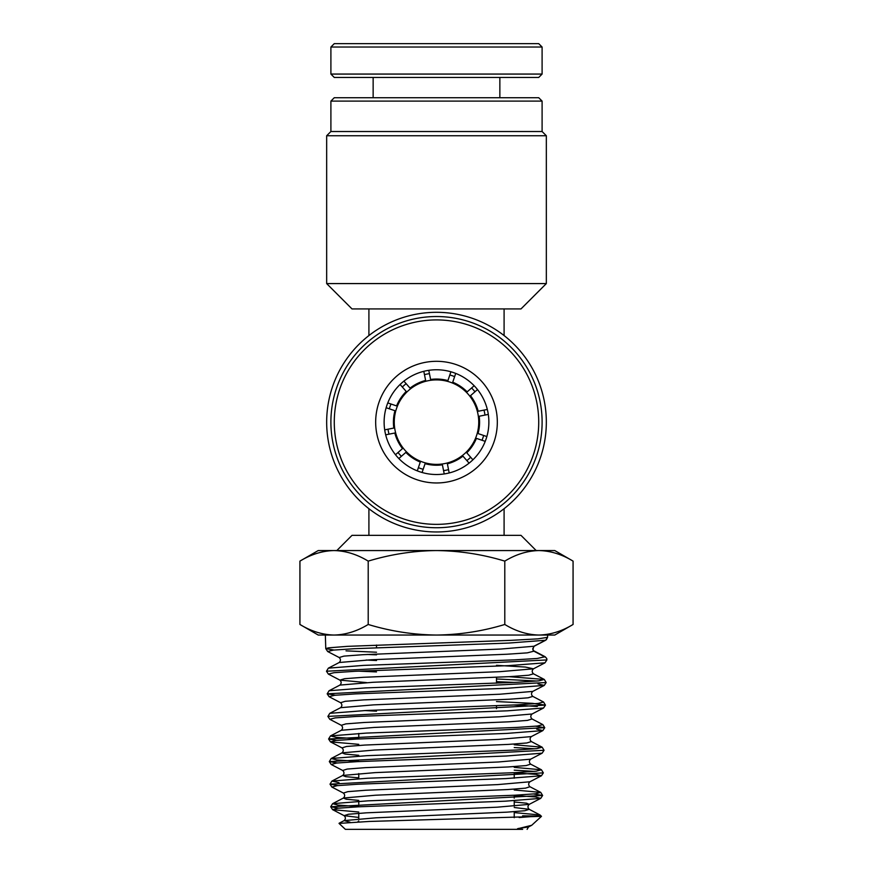 <?xml version="1.0" encoding="UTF-8"?>
<svg xmlns="http://www.w3.org/2000/svg" width="873" height="873" viewBox="0 0 873 873"><rect width="100%" height="100%" fill="white"/><g stroke="black" fill="none" stroke-linecap="round" stroke-linejoin="round"><path stroke-width="1.31" d="M336.814 550.557L352.015 535.345L520.985 535.345L536.186 550.557M436.5 312.305A109.834 109.834 0 0 1 546.334 422.139A109.834 109.834 0 0 1 436.5 531.963A109.834 109.834 0 0 1 326.666 422.139A109.834 109.834 0 0 1 436.5 312.305M330.9 101.104L334.272 97.721L538.728 97.721L542.1 101.104L330.9 101.104L330.9 131.517L542.1 131.517L546.334 135.741L326.666 135.741L326.666 283.583L546.334 283.583L520.985 308.933L368.908 308.933L368.908 335.57M436.5 379.897A42.242 42.242 0 0 0 394.258 422.139A42.242 42.242 0 0 0 436.5 464.381A42.242 42.242 0 0 0 478.742 422.139A42.242 42.242 0 0 0 436.5 379.897M504.092 508.708L504.092 535.345M504.092 308.933L504.092 335.57M368.908 508.708L368.908 535.345M368.908 308.933L352.015 308.933L326.666 283.583M334.064 550.557L436.5 550.557C413.366 550.819 390.602 554.344 368.21 561.121C357.09 554.355 345.708 550.841 334.064 550.557L318.219 550.557L299.93 561.121C311.072 554.355 322.453 550.83 334.064 550.557L334.053 550.557M517.536 829.35L345.381 829.35L339.04 823.403L369.181 821.449L541.478 816.342L540.027 814.967L514.23 812.599M546.749 658.493L546.88 659.933A3.099 3.099 0 0 0 545.21 657.085L534.429 651.476A3.099 3.099 0 0 1 532.77 648.628L534.189 646.227L500.742 649.054L362.808 654.706L343.929 656.114L339.171 657.522C340.852 659.191 340.852 660.85 339.171 662.52L371.276 659.759L506.929 654.237L527.27 652.862L534.331 651.072L545.112 656.725L546.749 658.493M538.947 550.557L436.5 550.557C459.918 550.863 482.682 554.388 504.79 561.121C515.932 554.355 527.314 550.83 538.936 550.557C550.568 550.841 561.95 554.355 573.07 561.121L573.07 624.468C561.928 631.244 550.547 634.758 538.936 635.042L538.936 635.042C527.292 634.758 515.91 631.234 504.79 624.468C482.682 631.201 459.918 634.726 436.5 635.042C413.366 634.769 390.602 631.255 368.21 624.468C357.068 631.244 345.686 634.758 334.064 635.042C322.432 634.758 311.05 631.234 299.93 624.468L299.93 561.121M334.032 650.036L325.782 648.639L328.434 647.853L347.509 646.347L511.032 640.346L538.008 638.85L547.578 637.345L546.356 639.723M504.79 561.121L504.79 624.468M368.21 561.121L368.21 624.468M316.834 553.395L316.233 553.591M556.166 632.194L556.767 631.997M299.93 624.468L318.219 635.042L554.781 635.042L573.07 624.468M376.514 652.229L346.024 650.854M338.637 808.158L330.714 806.761L542.635 795.467L533.632 793.972M337.982 785.569L330.005 784.172L543.344 772.878L541.446 775.77L535.771 774.318L514.23 772.878M534.276 771.383L514.23 770.161M337.327 762.98L329.307 761.583L544.054 750.289L542.155 753.17L530.642 759.183C528.973 760.841 528.973 762.489 530.653 764.159L541.446 769.79L514.23 767.367M534.931 748.794L514.23 747.55M336.662 740.391L328.597 738.995L544.752 727.7L535.586 726.205M335.352 695.214L327.189 693.817L329.077 696.698L340.579 702.71C342.271 704.369 342.271 706.028 340.59 707.687L329.787 713.328L327.899 716.406L545.461 705.111L532.454 703.332L496.486 701.565M366.627 682.61L339.881 680.111C341.561 681.78 341.561 683.439 339.881 685.098L329.077 690.739L327.189 693.817L546.171 682.522L544.283 685.403L537.975 683.919M536.895 681.038L496.486 678.954M339.171 662.52L328.368 668.151L326.48 671.228L546.88 659.933L544.992 662.814L533.479 668.816L525.371 667.059L496.486 665.313M534.331 651.072C532.792 650.625 532.694 649.01 534.025 646.238A3.099 3.099 0 0 1 534.429 645.976L545.058 640.444M541.478 816.342L531.701 825.291L519.479 828.313C517.547 828.553 516.947 828.892 517.656 829.35L522.676 829.35M537.659 816.015L522.578 815.84M538.936 550.557L554.781 550.557L573.07 561.121M484.984 415.079A48.997 48.997 0 0 0 484.002 410.103M474.967 391.781A48.997 48.997 0 0 0 471.616 387.961M454.626 376.612A48.997 48.997 0 0 0 449.824 374.986M429.44 373.644A48.997 48.997 0 0 0 424.464 374.637M406.141 383.673A48.997 48.997 0 0 0 402.333 387.023M390.973 404.013A48.997 48.997 0 0 0 389.347 408.804M388.016 429.2A48.997 48.997 0 0 0 388.998 434.176M398.033 452.498A48.997 48.997 0 0 0 401.384 456.306M418.374 467.666A48.997 48.997 0 0 0 423.176 469.292M443.56 470.623A48.997 48.997 0 0 0 448.536 469.641M466.859 460.595A48.997 48.997 0 0 0 470.667 457.256M482.027 440.265A48.997 48.997 0 0 0 483.653 435.463M449.191 472.959L447.38 463.825A43.083 43.083 0 0 0 462.952 456.143L469.096 463.148M472.904 459.798L466.771 452.803A43.083 43.083 0 0 0 476.418 438.366L485.224 441.356M422.085 472.5L425.075 463.683A43.083 43.083 0 0 0 442.404 464.818L444.226 473.941M488.313 414.413L479.179 416.235A43.083 43.083 0 0 1 478.044 433.565L486.861 436.555M487.32 409.448L478.186 411.259A43.083 43.083 0 0 0 470.503 395.687L477.509 389.544M417.283 470.863L420.273 462.057A43.083 43.083 0 0 1 405.836 452.4L398.841 458.543M455.717 373.415L452.727 382.221A43.083 43.083 0 0 1 467.164 391.868L474.159 385.735M450.915 371.778L447.925 380.595A43.083 43.083 0 0 0 430.596 379.46L428.774 370.327M385.68 434.83L394.814 433.019A43.083 43.083 0 0 0 402.497 448.591L395.491 454.735M384.687 429.865L393.821 428.043A43.083 43.083 0 0 1 394.956 410.714L386.139 407.724M403.904 381.13L410.048 388.125A43.083 43.083 0 0 1 425.62 380.442L423.809 371.32M400.096 384.48L406.229 391.475A43.083 43.083 0 0 0 396.582 405.912L387.776 402.922M415.024 469.914A52.38 52.38 0 0 1 388.725 400.663A52.38 52.38 0 0 1 457.976 374.364A52.38 52.38 0 0 1 484.275 443.615A52.38 52.38 0 0 1 415.024 469.914M411.565 477.618A60.826 60.826 0 0 1 381.021 397.193A60.826 60.826 0 0 1 461.435 366.66A60.826 60.826 0 0 1 491.979 447.074A60.826 60.826 0 0 1 411.565 477.618M394.585 515.376A102.228 102.228 0 0 0 529.736 464.054A102.228 102.228 0 0 0 478.415 328.903A102.228 102.228 0 0 0 343.264 380.224A102.228 102.228 0 0 0 394.585 515.376M393.199 518.453A105.6 105.6 0 0 0 532.825 465.44A105.6 105.6 0 0 0 479.801 325.815A105.6 105.6 0 0 0 340.175 378.838A105.6 105.6 0 0 0 393.199 518.453M394.585 43.65L538.728 43.65L542.1 47.033L330.9 47.033L334.272 43.65L394.585 43.65M542.1 74.063L538.728 77.446L334.272 77.446L330.9 74.063L542.1 74.063L542.1 47.033M358.77 812.032L332.602 809.653L337.895 808.234L358.203 806.827L505.347 801.174L540.736 798.359L535.236 796.918L514.23 795.489M339.04 782.677L331.904 781.084L330.005 784.172L331.893 787.064L337.229 785.645L357.69 784.238L505.86 778.585L541.446 775.77L529.933 781.772C528.263 783.43 528.263 785.078 529.944 786.737L540.736 792.378L514.23 789.989M358.77 761.409L336.978 759.957L331.194 758.495L329.307 761.583L331.194 764.475L336.574 763.057L357.177 761.649L506.362 755.996L542.155 753.17M358.77 744.342L330.485 741.886L335.909 740.468L356.664 739.06L506.864 733.407L542.864 730.581L536.666 729.097M327.888 716.406L329.787 719.297L335.254 717.879L356.162 716.471L507.377 710.818L543.573 707.992L532.061 713.994C530.391 715.664 530.391 717.333 532.072 718.981L542.864 724.623L544.752 727.7L542.864 730.581L531.351 736.594C529.682 738.263 529.682 739.922 531.362 741.57L542.155 747.201L514.23 744.756M537.321 706.508L513.891 705.013M329.077 696.698L334.599 695.29L355.66 693.882L507.879 688.23L544.283 685.403L532.77 691.405C531.1 693.097 531.1 694.755 532.781 696.392L543.573 702.034L545.461 705.111L543.573 707.992M514.404 682.424L496.486 681.649M326.48 671.228L328.368 674.109L333.944 672.701L355.158 671.282L508.381 665.641L544.992 662.814M376.514 654.848L367.173 654.466M325.345 635.042L325.771 648.639L327.67 651.52L333.3 650.112L354.667 648.694L508.883 643.052L545.701 640.225L534.189 646.227M519.479 828.313L528.525 826.949L531.701 825.291M358.77 817.455L344.115 815.655L348.523 814.247L366.344 812.828L497.217 807.187L529.234 804.36L526.517 803.182L514.23 802.003M331.893 787.064L343.405 793.066L347.869 791.647L365.831 790.24L497.719 784.598L529.933 781.772M331.194 764.475L342.696 770.477L347.203 769.058L365.318 767.651L498.221 761.998L530.642 759.183M358.77 738.842L336.443 737.379L330.496 735.917L328.597 738.995L330.485 741.886L341.998 747.888L346.548 746.47L364.805 745.062L498.734 739.409L531.351 736.594M329.787 719.297L341.288 725.299L345.883 723.881L364.303 722.473L499.236 716.82L532.061 713.994M340.579 702.71L345.228 701.292L363.801 699.884L499.738 694.231L532.77 691.405M328.368 674.109L339.881 680.111L344.584 678.703L363.299 677.295L500.24 671.643L533.479 668.816C531.799 670.486 531.799 672.145 533.49 673.814L544.283 679.445L509.134 676.684M376.514 660.534L366.114 660.021M350.095 822.213L344.115 820.62L376.045 817.805L506.973 812.152L524.826 810.733L529.234 809.326L514.23 807.503M358.77 800.41L346.221 799.221L343.405 798.042L375.543 795.216L507.475 789.563L525.481 788.155L529.944 786.737M358.77 777.865L345.675 776.654L342.707 775.453L375.052 772.627L507.977 766.974L526.135 765.566L530.653 764.159M358.77 755.309L345.141 754.086L341.998 752.864L374.55 750.038L508.468 744.396L526.779 742.978L531.362 741.57M341.288 725.299C342.969 726.958 342.969 728.617 341.288 730.275L374.059 727.449L508.959 721.807L527.434 720.4L532.072 718.981M376.514 711.179L364.63 710.557M340.59 707.687L373.568 704.871L509.45 699.218L528.078 697.811L532.781 696.392M339.881 685.098L373.066 682.282L509.941 676.63L528.722 675.222L533.49 673.814M519.151 817.543L535.902 816.255L540.027 814.967L529.234 809.326C527.565 807.667 527.565 806.019 529.234 804.36L540.736 798.359L542.635 795.467L540.736 792.378L535.465 793.786L515.125 795.205L367.904 800.847L332.613 803.673L330.714 806.761L332.602 809.653L344.115 815.655C345.784 817.314 345.784 818.972 344.115 820.62L339.117 823.239M358.77 806.532L338.047 805.102L332.613 803.673L343.405 798.042C345.064 796.362 345.064 794.703 343.405 793.066M342.696 770.477C344.366 772.125 344.377 773.784 342.707 775.453L331.904 781.084L367.413 778.258L515.627 772.616L536.12 771.197L541.446 769.79L543.344 772.878M341.998 747.888C343.678 749.547 343.678 751.206 341.998 752.864L331.194 758.495L366.922 755.68L516.118 750.027L536.764 748.619L542.155 747.201L544.054 750.289M341.288 730.275L330.496 735.917L366.42 733.091L516.609 727.438L537.419 726.03L542.864 724.623M329.787 713.328L365.929 710.502L517.089 704.86L538.063 703.442L543.573 702.034M329.077 690.739L365.438 687.913L517.58 682.271L538.706 680.864L544.283 679.445L546.171 682.522M376.514 671.915L358.345 671.13M328.368 668.151L363.648 665.39L514.546 659.857L537.233 658.471L545.112 656.725M542.1 131.517L542.1 101.104M546.334 135.741L546.334 283.583M330.9 131.517L326.666 135.741M358.77 820.904L357.81 821.864M358.77 733.451L358.77 738.951M358.77 773.565L358.77 778.683M358.77 801.294L358.77 804.077M358.77 813.32L358.77 818.819M376.514 647.744L376.514 645.049M545.701 640.225L547.578 637.345L547.655 635.042M327.67 651.52L339.171 657.522M527.117 829.35L528.525 826.949M496.486 708.658L496.486 705.777M496.486 683.21L496.486 677.328M514.23 772.681L514.23 778.192M514.23 795.248L514.23 798.162M514.23 800.748L514.23 806.183M514.23 811.683L514.23 817.706M499.858 97.721L499.858 77.446M330.9 74.063L330.9 47.033M373.142 97.721L373.142 77.446"/></g></svg>
